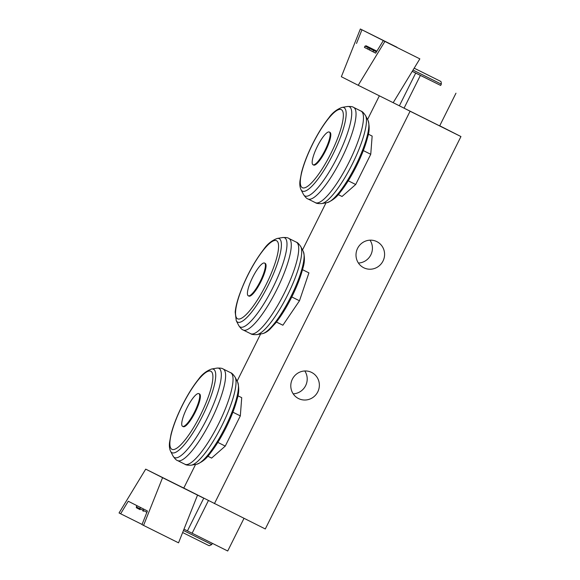 <?xml version="1.0" encoding="UTF-8"?>
<svg xmlns="http://www.w3.org/2000/svg" width="580" height="580" viewBox="0 0 580 580"><rect width="100%" height="100%" fill="white"/><g stroke="black" fill="none" stroke-linecap="round" stroke-linejoin="round"><path stroke-width="0.87" d="M317.796 391.826A14.616 14.203 -63.1 0 1 298.461 398.525A14.616 14.203 -63.1 0 1 292.363 379.161A14.616 14.203 -63.1 0 1 311.699 372.462A14.616 14.203 -63.1 0 1 317.796 391.826M304.805 370.975A14.616 14.203 -63.1 0 1 305.58 385.751A14.616 14.203 -63.1 0 1 293.197 393.842M358.411 263.037A14.616 14.203 116.9 0 0 370.801 254.946A14.616 14.203 116.9 0 0 370.018 240.171M357.577 248.356A14.616 14.203 -63.1 0 1 376.913 241.657A14.616 14.203 -63.1 0 1 383.01 261.029A14.616 14.203 -63.1 0 1 363.682 267.728A14.616 14.203 -63.1 0 1 357.577 248.356M195.576 464.435L183.787 488.07L265.299 528.967L460.948 136.554L410.082 111.222L214.433 503.628M410.082 111.222L398.431 105.313M379.363 95.816L367.553 119.487M326.004 202.833L302.506 249.958M260.616 333.971L237.126 381.096M439.72 125.78L460.948 136.554M146.653 512.887L146.682 512.176L142.868 510.24L143.311 511.284A0.732 0.711 -63.1 0 1 143.006 510.313L143.63 509.051M147.313 510.922L146.892 512.285M183.976 529.17L227.715 551L243.992 518.353M142.056 524.436L120.64 513.771L128.26 501.25L147.414 510.973L141.984 524.61L143.572 525.415L162.567 477.688L197.533 495.102L178.538 542.829L143.572 525.415M186.238 489.317L145.71 469.133L119.052 512.966L120.64 513.771M145.71 469.133L162.567 477.688M197.533 495.102L202.79 497.72M183.795 488.055L182.519 487.417L183.787 488.063M208.408 500.576L192.111 533.266M203.739 498.198L187.434 530.896M375.079 50.315L376.608 51.091A0.732 0.711 -63.1 0 1 376.616 51.098M371.077 48.307L369.96 48.568L376.463 51.852M375.702 53.106L369.308 49.873L369.96 48.568M376.877 51.17L366.168 45.82L365.052 46.081L369.967 48.553M368.713 47.081L376.884 51.163L368.713 47.089M370.779 48.133L371.635 48.589M368.931 47.219L367.466 48.945L364.407 47.386L365.052 46.081M369.315 49.858L367.466 48.945M440.677 85.427L412.235 71.369M455.974 93.191L439.669 125.896L404.064 108.163L393.182 102.696L419.84 58.863L383.286 40.636L375.666 53.164L364.407 47.371M440.67 85.441L412.257 71.325M356.512 43.442L361.942 29.805L396.843 47.393M419.84 58.863L383.286 40.636M393.182 102.696L358.215 85.282L384.873 41.448M361.942 29.805L360.354 29L341.359 76.727L358.215 85.282M360.354 29L396.909 47.219M404.064 108.163L420.362 75.458M399.388 105.785L415.693 73.087M429.78 75.936L417.063 69.6L429.78 75.936M264.56 263.066L265.198 263.385A18.27 4.299 116.5 0 1 260.891 281.655A18.27 4.299 116.5 0 1 248.907 296.097L248.269 295.778A18.27 4.299 116.5 0 1 249.001 285.976A18.27 4.299 116.5 0 1 257.143 269.606A18.27 4.299 116.5 0 1 264.56 263.066A18.27 4.299 116.5 0 1 262.247 277.023A18.27 4.299 116.5 0 1 251.299 294.531A18.27 4.299 116.5 0 1 248.269 295.778M276.406 322.074L282.888 325.22L299.476 300.781L308.923 272.875L302.499 269.678M276.45 322.016L282.888 325.22M291.791 296.953L299.476 300.781M329.317 132.037A18.27 4.299 116.5 0 1 329.324 132.037L329.947 132.349A18.27 4.299 116.5 0 1 325.634 150.648A18.27 4.299 116.5 0 1 313.657 165.061L313.026 164.742A18.27 4.299 116.5 0 1 317.325 146.472A18.27 4.299 116.5 0 1 329.317 132.037A18.27 4.299 116.5 0 1 325.003 150.336A18.27 4.299 116.5 0 1 313.026 164.742M363.319 150.582L370.75 154.287L372.15 136.075L368.314 134.161M338.22 194.59L342.033 196.489L355.692 184.498L370.75 154.287M348.261 180.793L355.692 184.498M198.882 393.639L199.52 393.958A18.27 4.299 116.5 0 1 195.206 412.257A18.27 4.299 116.5 0 1 183.229 426.662L182.591 426.343A18.27 4.299 116.5 0 1 186.89 408.074A18.27 4.299 116.5 0 1 198.882 393.639A18.27 4.299 116.5 0 1 198.889 393.639A18.27 4.299 116.5 0 1 194.568 411.938A18.27 4.299 116.5 0 1 182.591 426.343M232.885 412.191L240.323 415.889L241.722 397.677L237.887 395.763M207.792 456.192L211.599 458.091L225.257 446.1L240.323 415.889M217.826 442.395L225.257 446.1M142.876 510.226L139.787 508.682A0.732 0.711 116.9 0 0 140.099 509.653L136.721 507.935A0.732 0.711 116.9 0 0 136.728 507.942L140.084 509.646M137.047 505.709L136.416 506.971A0.732 0.711 116.9 0 0 136.721 507.935L136.307 506.913L139.787 508.682L140.418 507.42M374.6 50.097A0.732 0.711 116.9 0 0 373.636 50.431L372.983 51.743M413.025 70.071L441.315 84.144C441.242 80.149 440.307 81.715 439.901 80.983L414.171 68.186M182.642 532.527L208.59 545.447L209.264 545.722L211.758 544.569L183.454 530.49M303.267 251.437A46.617 10.962 116.5 0 1 290.935 296.619A46.617 10.962 116.5 0 1 262.305 333.688L257.012 334.587A49.836 11.716 -63.5 0 0 287.622 294.966A49.836 11.716 -63.5 0 0 300.802 246.667L303.267 251.437C304.906 256.868 304.754 262.523 302.832 268.388C300.592 277.124 296.858 286.745 291.638 297.257C286.484 307.516 281.155 316.1 275.652 323.024L269.925 329.259C267.38 331.68 264.835 333.159 262.305 333.688M277.226 238.46C271.904 240.432 267.481 243.955 263.958 249.023C253.757 262.276 245.456 277.871 239.061 295.8C236.908 302.165 235.618 307.596 235.19 312.113L236.263 320.711A46.617 10.962 -63.5 0 0 268.214 285.302A46.617 10.962 -63.5 0 0 277.226 238.46L282.518 237.561A49.836 11.716 116.5 0 1 272.89 287.629A49.836 11.716 116.5 0 1 238.728 325.481C240.569 328.236 242.07 329.744 243.245 330.013A51.156 12.028 -63.5 0 0 276.812 289.587A51.156 12.028 -63.5 0 0 288.855 238.431L296.286 242.136A51.156 12.028 116.5 0 1 284.251 293.284A51.156 12.028 116.5 0 1 250.676 333.717C251.597 334.486 253.706 334.776 257.012 334.587M239.344 295.387A43.623 10.259 116.5 0 1 276.479 240.678A43.623 10.259 116.5 0 1 255.331 303.151A43.623 10.259 116.5 0 1 239.344 295.387M355.656 165.655A46.617 10.962 116.5 0 1 327.062 202.652C332.383 200.68 336.806 197.156 340.329 192.089C345.89 185.114 351.27 176.436 356.475 166.061C361.659 155.607 365.364 146.037 367.589 137.358C369.511 131.486 369.656 125.831 368.024 120.401A46.617 10.962 116.5 0 1 355.656 165.655M327.062 202.652L321.769 203.551A49.836 11.716 -63.5 0 0 352.336 164.01A49.836 11.716 -63.5 0 0 365.56 115.63L368.024 120.401M341.982 107.423C336.661 109.403 332.238 112.919 328.708 117.994C323.096 125.041 317.666 133.813 312.417 144.319C307.335 154.613 303.695 164.038 301.484 172.601L299.962 180.931C299.563 184.418 299.911 187.34 301.013 189.674A46.617 10.962 -63.5 0 0 332.935 154.345A46.617 10.962 -63.5 0 0 341.982 107.423L347.275 106.524A49.836 11.716 116.5 0 1 337.603 156.672A49.836 11.716 116.5 0 1 303.485 194.445C305.326 197.2 306.827 198.708 307.994 198.976A51.156 12.028 -63.5 0 0 341.533 158.63A51.156 12.028 -63.5 0 0 353.611 107.394L361.043 111.099A51.156 12.028 116.5 0 1 348.964 162.335A51.156 12.028 116.5 0 1 315.433 202.681C316.354 203.45 318.464 203.747 321.769 203.551M330.955 153.345A43.623 10.259 116.5 0 1 300.375 180.191A43.623 10.259 116.5 0 1 334.087 112.571A43.623 10.259 116.5 0 1 330.955 153.345M225.229 427.264A46.617 10.962 116.5 0 1 196.627 464.254C201.949 462.282 206.379 458.758 209.902 453.69C215.456 446.716 220.835 438.045 226.048 427.663C231.224 417.209 234.929 407.638 237.162 398.96C239.083 393.088 239.228 387.44 237.597 382.002A46.617 10.962 116.5 0 1 225.229 427.264M196.627 464.254L191.335 465.16A49.836 11.716 -63.5 0 0 221.901 425.611A49.836 11.716 -63.5 0 0 235.125 377.232L237.597 382.002M211.548 369.032C206.226 371.004 201.804 374.528 198.28 379.596C192.661 386.642 187.231 395.422 181.989 405.92C176.907 416.215 173.26 425.647 171.049 434.202L169.527 442.533C169.128 446.027 169.483 448.942 170.585 451.284A46.617 10.962 -63.5 0 0 202.507 415.947A46.617 10.962 -63.5 0 0 211.548 369.032L216.847 368.126A49.836 11.716 116.5 0 1 207.176 418.282A49.836 11.716 116.5 0 1 173.05 456.054C174.892 458.802 176.4 460.317 177.567 460.578A51.156 12.028 -63.5 0 0 211.098 420.239A51.156 12.028 -63.5 0 0 223.177 369.003L230.615 372.701A51.156 12.028 116.5 0 1 218.537 423.936A51.156 12.028 116.5 0 1 184.998 464.283C185.919 465.059 188.029 465.349 191.335 465.16M200.52 414.954A43.623 10.259 116.5 0 1 169.94 441.8A43.623 10.259 116.5 0 1 203.66 374.18A43.623 10.259 116.5 0 1 200.52 414.954M136.938 505.651L136.307 506.913M143.499 508.986L142.868 510.24M371.07 48.307L376.862 51.2M441.315 84.144L440.655 85.47M211.758 544.569L212.36 543.351M296.286 242.136C297.46 242.404 298.961 243.912 300.802 246.667M243.245 330.013L250.676 333.717M282.518 237.561C285.824 237.365 287.934 237.662 288.855 238.431M236.263 320.711L238.728 325.481M361.043 111.099C362.217 111.367 363.718 112.875 365.56 115.63M307.994 198.976L315.433 202.681M347.275 106.524C350.581 106.336 352.691 106.626 353.611 107.394M301.013 189.674L303.485 194.445M230.615 372.701C231.782 372.969 233.29 374.477 235.125 377.232M177.567 460.578L184.998 464.283M216.847 368.126C220.154 367.938 222.263 368.227 223.177 369.003M170.585 451.284L173.05 456.054"/></g></svg>
